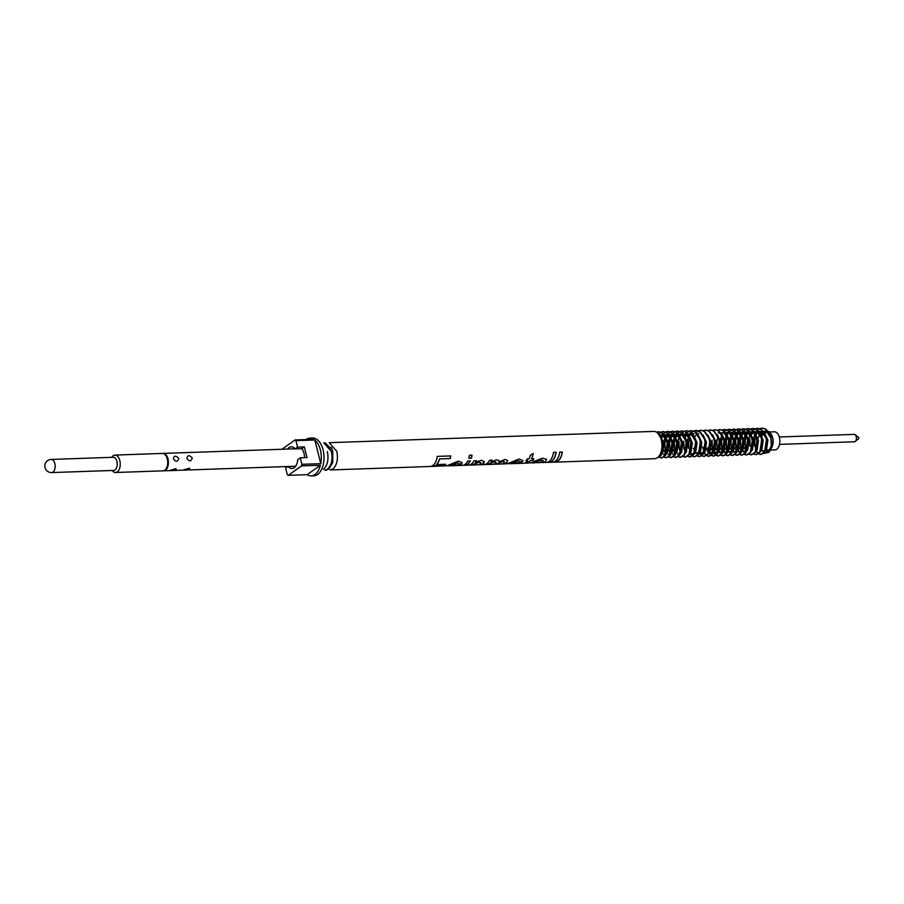 <?xml version="1.0" encoding="UTF-8"?>
<svg xmlns="http://www.w3.org/2000/svg" width="904" height="904" viewBox="0 0 904 904"><rect width="100%" height="100%" fill="white"/><g stroke="black" fill="none" stroke-linecap="round" stroke-linejoin="round"><path stroke-width="1.36" d="M304.569 457.673A10.848 6.192 -92 0 0 304.026 453.401A10.848 6.192 -92 0 0 301.823 448.666L295.077 448.904A10.848 6.192 -92 0 0 291.246 446.813A10.848 6.192 -92 0 0 287.63 449.073M288.229 466.487A10.848 6.192 -92 0 0 291.992 468.498A10.848 6.192 -92 0 0 297.766 459.594L300.252 457.819L301.879 464.306L320.773 463.65A18.905 10.791 -92 0 0 320.378 450A18.905 10.791 -92 0 0 314.829 439.999L295.936 440.655A18.905 10.791 -92 0 0 295.009 439.965L313.891 439.299A18.905 10.791 -92 0 0 309.857 438.101A18.905 10.791 -92 0 0 305.902 439.581M288.026 466.498L285.675 468.17L287.302 474.656A18.905 10.791 -92 0 0 288.229 475.346L301.518 465.91A18.905 10.791 -92 0 0 301.879 464.306M288.229 475.346L307.123 474.69A18.905 10.791 -92 0 0 311.168 475.888L313.869 475.798A18.905 10.791 -92 0 0 323.078 449.898A18.905 10.791 -92 0 0 312.547 437.999L309.857 438.101M311.168 475.888A18.905 10.791 -92 0 0 320.411 465.255L301.518 465.91M295.077 448.904L297.563 447.141L295.936 440.655M295.009 439.965L281.878 449.277M297.563 447.141L304.32 446.904L306.998 457.593L300.252 457.819M304.32 446.904L301.823 448.666M163.398 470.814A8.712 4.972 -92 0 0 163.737 470.826A8.712 4.972 -92 0 0 167.974 458.882A8.712 4.972 -92 0 0 163.127 453.401A8.712 4.972 -92 0 0 162.788 453.435M178.766 458.509C175.862 455.39 174.054 455.446 173.376 458.701C175.76 462.193 177.557 462.125 178.766 458.509M192.258 458.046C189.354 454.915 187.557 454.983 186.868 458.226C189.252 461.718 191.06 461.661 192.258 458.046M323.406 469.334C327.542 465.503 328.853 459.605 327.35 451.604M326.095 470.114L324.751 470.159L327.451 469.187C331.587 465.368 332.898 459.458 331.395 451.469L323.79 442.881L325.157 442.836L332.299 449.921L332.74 451.412L332.785 462.373L328.807 469.142L326.095 470.091M431.75 466.272A13.65 7.786 -92 0 0 432.959 466.396A13.65 7.786 -92 0 0 435.186 465.741L444.259 465.424A13.65 7.786 -92 0 0 445.717 464.272L436.643 464.588A13.65 7.786 -92 0 0 439.581 458.949L450.215 458.577A13.65 7.786 -92 0 0 450.734 455.932L437.242 456.396A13.65 7.786 -92 0 1 430.112 466.487L330.141 469.967L332.853 469.006C336.989 465.176 338.299 459.277 336.785 451.277L329.18 442.689L653.931 431.4A13.65 7.786 -92 0 1 659.265 435.039A13.65 7.786 -92 0 1 661.31 439.988A13.65 7.786 -92 0 1 659.943 454.655A13.65 7.786 -92 0 1 654.665 458.678L555.18 462.136A13.65 7.786 -92 0 0 562.322 452.045L559.723 452.136A13.65 7.786 -92 0 1 552.593 462.226L548.954 462.351A13.65 7.786 -92 0 0 556.096 452.26L553.497 452.35A13.65 7.786 -92 0 1 546.366 462.441L541.541 462.452M463.673 465.153A13.65 7.786 -92 0 0 464.882 465.277L468.509 465.153A13.65 7.786 -92 0 0 473.956 460.814L476.555 460.724A13.65 7.786 -92 0 1 475.527 462.396L481.177 460.328L484.205 461.402L484.024 462.904L482.646 464.102L484.182 461.356M479.244 464.622A13.65 7.786 -92 0 0 480.453 464.735A13.65 7.786 -92 0 0 482.646 464.102M469.899 464.938A13.65 7.786 -92 0 0 471.108 465.063L477.854 464.825A13.65 7.786 -92 0 0 479.911 464.26L481.064 462.859L479.301 462.272L472.543 464.611L479.244 462.136L481.064 462.859M471.108 465.063A13.65 7.786 -92 0 0 472.566 464.769M432.959 466.396L446.938 465.786L458.339 461.119L462.226 462.746L460.531 465.289L448.644 465.842L462.283 465.368A13.65 7.786 -92 0 0 467.73 461.029L470.329 460.938A13.65 7.786 -92 0 1 464.882 465.277M468.826 458.204A13.65 7.786 -92 0 0 469.413 455.277L472.012 455.187A13.65 7.786 -92 0 1 471.413 458.113L468.826 458.204M448.644 465.842L448.068 465.707M480.453 464.735L484.115 464.611A13.65 7.786 -92 0 0 489.561 460.272L492.16 460.181A13.65 7.786 -92 0 1 490.996 462.023L496.499 459.797L499.008 460.724L499.053 461.865L504.918 459.503L507.686 460.464L506.715 462.837L507.652 460.418M502.624 463.808A13.65 7.786 -92 0 0 503.833 463.921A13.65 7.786 -92 0 0 506.715 462.837M494.059 464.102A13.65 7.786 -92 0 0 495.279 464.227L501.245 464.012A13.65 7.786 -92 0 0 503.505 463.334L504.613 461.967L503.144 461.435L497.042 463.628L503.076 461.311L504.613 461.955M495.279 464.227A13.65 7.786 -92 0 0 497.064 463.786M485.504 464.396A13.65 7.786 -92 0 0 486.714 464.52L492.68 464.317A13.65 7.786 -92 0 0 495.132 463.526L496.036 462.181L494.601 461.741L487.877 464.159L494.544 461.605L496.036 462.181M486.714 464.52A13.65 7.786 -92 0 0 487.9 464.317M503.833 463.921L507.664 463.673L519.054 459.006L522.941 460.633L521.258 463.176L508.782 463.594M509.37 463.729L523.529 463.243A13.65 7.786 -92 0 0 527.8 460.757L525.981 460.825A13.65 7.786 -92 0 0 527.156 458.961L528.976 458.893A13.65 7.786 -92 0 0 530.275 455.266L533.19 453.492A13.65 7.786 -92 0 1 531.575 458.803L533.902 458.723A13.65 7.786 -92 0 1 532.727 460.588L530.388 460.667L532.671 460.452A13.481 7.695 -92 0 0 533.778 458.723M524.908 463.029A13.65 7.786 -92 0 0 526.117 463.153A13.65 7.786 -92 0 0 530.388 460.667M526.117 463.153L542.253 461.921L543.18 460.565L540.92 460.125L533.484 461.65L542.536 458.192L546.626 459.3L545.281 461.718L546.592 459.243M543.225 460.611L540.863 459.989L533.439 461.503M542.728 462.565L543.146 462.543A13.65 7.786 -92 0 0 545.281 461.718M547.745 462.238A13.65 7.786 -92 0 0 548.954 462.351M553.971 462.012A13.65 7.786 -92 0 0 555.18 462.136M660.044 454.475A13.153 7.503 -92 0 0 660.146 454.294A13.153 7.503 -92 0 0 661.468 440.158A13.153 7.503 -92 0 0 659.491 435.389A13.153 7.503 -92 0 0 659.378 435.219M657.863 433.265L662.18 440.135L662.937 443.446L661.039 455.503L656.722 458.113M656.575 432.225L658.666 431.716L662.124 432.779L666.903 439.965L667.649 443.288L665.762 455.333L661.943 457.932L659.547 457.175M659.355 457.322L661.536 457.944L665.344 455.356L667.242 443.299L666.497 439.977L661.717 432.79L658.259 431.739L656.417 432.135M658.745 434.056L660.847 432.293M661.05 432.18L663.389 431.558L666.847 432.609L671.627 439.796L672.373 443.118L670.486 455.175L666.463 457.763M664.078 457.164L666.259 457.786L670.067 455.187L671.966 443.141L671.22 439.819L666.44 432.632L662.982 431.57L660.835 432.101M660.632 432.202L658.53 433.852M662.734 434.858L663.276 434.135M663.468 433.897L665.57 432.135M665.773 432.022L668.112 431.389L671.57 432.451L676.35 439.638L677.096 442.96L675.209 455.006L671.389 457.605L668.994 456.848M668.802 456.995L670.983 457.616L674.791 455.028L676.689 442.971L675.932 439.649L671.163 432.462L667.706 431.411L665.559 431.931M665.355 432.033L663.254 433.683M663.05 433.909L662.383 434.79M662.135 435.152L661.4 436.462M665.107 449.887L664.847 441.819M667.457 434.688L667.988 433.965M668.192 433.728L670.293 431.965M670.497 431.852L672.836 431.231L676.294 432.281L681.074 439.468L681.819 442.791L679.932 454.848L676.113 457.435L673.717 456.678M673.525 456.836L675.706 457.458L679.514 454.859L681.413 442.813L680.655 439.491L675.887 432.293L672.429 431.242L670.282 431.773M670.079 431.875L667.977 433.524M667.774 433.739L667.107 434.621M666.858 434.982L666.124 436.293M669.83 449.717L669.57 441.66M672.18 434.53L672.712 433.807M672.915 433.57L675.017 431.796M675.22 431.694L677.559 431.061L681.017 432.123L685.797 439.31L686.543 442.632L684.656 454.678L680.836 457.277L678.441 456.52M678.237 456.667L680.429 457.288L684.238 454.701L686.136 442.644L685.379 439.321L680.61 432.135L677.152 431.084L675.005 431.603M674.802 431.705L672.7 433.355M672.497 433.581L671.83 434.462M671.582 434.824L670.847 436.135M674.553 449.559L674.294 441.491M676.904 434.361L677.435 433.637M677.638 433.4L679.74 431.637M679.944 431.524L682.283 430.903L685.74 431.954L690.52 439.141L691.266 442.463L689.368 454.52L685.56 457.108L683.164 456.351M682.961 456.509L685.153 457.119L688.961 454.531L690.859 442.474L690.102 439.163L685.334 431.965L681.876 430.914L679.729 431.445M679.525 431.547L677.424 433.185M677.22 433.411L676.554 434.293M676.305 434.654L675.57 435.965M679.277 449.39L679.017 441.333M686.803 430.745L690.464 431.796L695.244 438.982L695.99 442.305L694.091 454.35L690.283 456.949L687.887 456.192M687.684 456.339L689.876 456.961L693.684 454.362L695.583 442.316L694.826 438.994L690.057 431.807L686.599 430.745L684.452 431.276M684.249 431.377L682.147 433.027M684 449.22L683.74 441.163M691.526 430.586L695.187 431.626L699.967 438.813L700.713 442.135L698.815 454.192L694.803 456.78M692.407 456.181L694.6 456.791L698.408 454.203L700.306 442.146L699.549 438.835L694.78 431.637L691.323 430.586L689.176 431.118M688.972 431.208L686.87 432.858M686.667 433.084L685.989 433.965M685.752 434.327L685.017 435.638M689.955 453.503L692.204 456.034M688.599 448.474L688.464 441.005M696.249 430.417L699.911 431.457L704.691 438.655L705.436 441.977L703.538 454.023L699.73 456.622L697.334 455.865M697.131 456.011L699.312 456.633L703.131 454.034L705.03 441.988L704.272 438.666L699.493 431.479L696.046 430.417L693.899 430.948M693.696 431.05L691.594 432.7M691.39 432.926L690.712 433.807M690.475 434.169L689.741 435.479M693.447 448.892L693.323 448.305M700.973 430.259L704.634 431.298L709.414 438.485L710.16 441.807L708.261 453.864L704.25 456.452M701.854 455.853L704.035 456.463L707.855 453.876L709.742 441.819L708.996 438.496L704.216 431.31L700.758 430.259L698.622 430.779M698.419 430.88L696.317 432.53M699.402 453.175L701.64 455.706M705.696 430.089L709.357 431.129L714.137 438.327L714.883 441.638L712.985 453.695L709.177 456.283L706.781 455.537M706.578 455.684L708.759 456.305L712.578 453.706L714.465 441.66L713.719 438.338L708.939 431.151L705.482 430.089L703.346 430.62M706.566 455.379L704.532 452.983M702.894 448.565L702.77 447.977M704.126 453.006L706.363 455.548M710.42 429.92L714.081 430.971L718.861 438.157L719.607 441.48L717.708 453.537L713.9 456.124L711.504 455.367M711.301 455.514L713.482 456.136L717.301 453.548L719.188 441.491L718.443 438.169L713.663 430.982L710.205 429.931L708.069 430.451M711.29 455.22L709.256 452.814M707.617 448.407L707.493 447.819M708.849 452.847L711.086 455.379M715.143 429.762L718.804 430.801L723.573 437.999L724.33 441.31L722.432 453.367L718.624 455.955L716.228 455.198M716.024 455.356L718.205 455.978L722.025 453.379L723.912 441.333L723.166 438.011L718.386 430.824L714.928 429.762L712.793 430.293M716.013 455.051L713.968 452.655M712.341 448.237L712.069 440.18M713.572 452.678L715.81 455.22M719.866 429.592L723.528 430.643L728.296 437.83L729.053 441.152L727.155 453.198L723.347 455.797L720.951 455.04M720.748 455.187L722.929 455.808L726.737 453.22L728.635 441.163L727.889 437.841L723.11 430.654L719.652 429.603L717.516 430.123M717.053 448.079L716.793 440.011M724.579 429.434L728.251 430.473L733.02 437.66L733.777 440.982L731.878 453.04L728.07 455.627L725.675 454.87M725.471 455.028L727.652 455.65L731.46 453.051L733.359 441.005L732.613 437.683L727.833 430.496L724.375 429.434L722.239 429.965M721.776 447.909L721.516 439.852M729.302 429.264L732.974 430.315L737.743 437.502L738.5 440.824L736.602 452.87L732.794 455.469L730.398 454.712M730.195 454.859L732.376 455.48L736.184 452.893L738.082 440.836L737.336 437.513L732.556 430.327L729.099 429.276L726.963 429.796M726.759 429.897L724.646 431.547M726.5 447.751L726.24 439.683M728.861 432.553L729.392 431.829M729.584 431.592L731.686 429.829M731.89 429.716L734.24 429.095L737.698 430.146L742.466 437.333L743.224 440.655L741.325 452.712L737.517 455.3L735.121 454.542M734.918 454.701L737.099 455.322L740.907 452.723L742.805 440.666L742.06 437.355L737.28 430.157L733.822 429.106L731.686 429.637M731.483 429.739L729.37 431.389M729.178 431.603L728.5 432.485M728.262 432.846L727.517 434.157M731.223 447.582L730.963 439.525M733.573 432.394L734.116 431.671M734.308 431.434L736.41 429.66M736.613 429.558L738.963 428.925L742.421 429.988L747.19 437.174L747.947 440.497L746.049 452.542L742.24 455.141L739.845 454.384M739.641 454.531L741.822 455.153L745.63 452.565L747.529 440.508L746.783 437.186L742.003 429.999L738.545 428.937L736.41 429.468M736.195 429.569L734.093 431.219M733.901 431.445L733.223 432.327M732.986 432.688L732.24 433.999M735.946 447.412L735.686 439.355M738.297 432.225L738.839 431.502M739.031 431.264L741.133 429.502M741.336 429.389L743.687 428.767L747.133 429.818L751.913 437.005L752.67 440.327L750.772 452.384L746.953 454.972L744.557 454.215M744.365 454.373L746.546 454.983L750.354 452.395L752.252 440.338L751.506 437.027L746.727 429.829L743.269 428.778L741.122 429.31M740.918 429.4L738.817 431.05M738.624 431.276L737.946 432.157M737.709 432.519L736.963 433.83M740.67 447.254L740.41 439.197M743.02 432.067L743.563 431.344M743.755 431.106L745.856 429.332M746.06 429.231L748.399 428.598L751.857 429.66L756.637 436.847L757.382 440.169L755.495 452.215L751.676 454.814L749.28 454.057M749.088 454.203L751.269 454.825L755.077 452.226L756.976 440.18L756.23 436.858L751.45 429.671L747.992 428.609L745.845 429.14M745.642 429.242L743.54 430.892M743.348 431.118L742.67 431.999M742.433 432.361L741.687 433.671M745.393 447.084L745.133 439.028M747.744 431.897L748.286 431.174M748.478 430.937L750.58 429.174M750.783 429.061L753.122 428.439L756.58 429.49L761.36 436.677L762.106 439.999L760.219 452.056L756.196 454.644M753.812 454.045L755.993 454.655L759.801 452.068L761.699 440.011L760.953 436.688L756.173 429.502L752.716 428.451L750.569 428.982M750.365 429.072L748.263 430.722M748.06 430.948L747.393 431.829M747.156 432.191L746.41 433.502M750.004 446.339L749.857 438.869M757.642 428.281L761.304 429.321L766.083 436.519L766.829 439.841L764.942 451.887L761.123 454.486L758.727 453.729M758.535 453.876L760.716 454.497L764.524 451.898L766.422 439.852L765.665 436.53L760.897 429.343L757.439 428.281L755.292 428.812M755.089 428.914L752.987 430.564M752.783 430.79L752.117 431.671M751.868 432.033L751.134 433.332M758.512 453.571L756.478 451.175M754.84 446.757L754.58 438.7M756.072 451.198L758.32 453.74M762.366 428.123L766.027 429.163L770.807 436.349L771.428 447.096A13.153 7.503 -92 0 1 770.118 450.474A13.153 7.503 -92 0 1 768.739 452.429C771.541 448.361 772.095 443.005 770.389 436.361L765.62 429.174L762.162 428.123L760.015 428.643M759.812 428.745L757.71 430.394M757.507 430.62L756.84 431.502M756.591 431.863L755.857 433.174M761.676 449.819A11.582 6.61 -92 0 0 762.592 450.983M762.897 451.288A11.582 6.61 -92 0 0 764.264 452.271M764.569 452.407A11.582 6.61 -92 0 0 768.513 451.955L769.666 451.039M770.118 450.474L771.428 447.096M768.739 452.429L763.518 453.503M765.281 431.287A10.034 5.729 -92 0 0 763.959 432.044M763.123 432.914A10.034 5.729 -92 0 0 761.676 435.649M762.456 431.57L767.417 430.79M768.276 431.321L769.225 432.733M761.902 444.802A10.034 5.729 88 0 1 761.507 438.869M761.993 436.304A10.034 5.729 88 0 1 763.417 433.219M764.162 432.338A10.034 5.729 88 0 1 765.564 431.366M768.434 431.445A10.034 5.729 88 0 1 770.863 433.762A10.034 5.729 88 0 1 772.366 437.4A10.034 5.729 88 0 1 771.361 448.181A10.034 5.729 88 0 1 770.829 449.039M768.355 432.022L763.383 431.276M764.84 431.208L763.654 431.615M762.513 432.394L760.897 434.372M770.852 438.09L766.874 431.976L764.162 431.174M761.823 431.942L760.185 433.479M759.541 434.417L757.993 438.395M770.264 449.729A10.034 5.729 88 0 1 767.485 451.13A10.034 5.729 88 0 1 765.62 450.655M765.507 450.881A10.034 5.729 -92 0 0 766.942 451.152A10.034 5.729 -92 0 0 768.886 450.474L771.168 446.203M761.439 450.124L763.168 451.186M760.897 450.836L765.112 450.87M765.744 450.395L766.637 449.288L767.903 440.101L764.501 432.903M766.129 438.248L762.151 432.146L758.671 431.445M763.631 432.191L759.439 431.344M760.117 431.377L758.931 431.784M757.789 432.564L756.173 434.53M755.541 435.739L754.456 445.084M757.1 432.112L755.461 433.649M754.817 434.587L753.269 438.564M761.021 450.565L761.914 449.446L763.179 440.271L759.778 433.072M758.908 432.349L753.947 431.603M755.394 431.536L754.207 431.942M753.066 432.722L751.45 434.7M761.213 437.785L757.428 432.304L754.716 431.502M752.377 432.27L750.738 433.807M750.094 434.745L748.546 438.722M756.298 450.723L757.202 449.616L758.456 440.429L755.055 433.231M756.682 438.587L756.49 437.954M754.185 432.519L749.224 431.773M750.67 431.705L749.484 432.112M748.342 432.892L746.727 434.858M746.094 436.067L744.772 442.87L746.568 449.717M747.653 432.44L746.015 433.976M745.371 434.914L743.822 438.892M751.574 450.893L752.478 449.785L753.733 440.598L750.343 433.4M744.128 447.39L745.913 450.655M751.958 438.745L747.981 432.632L744.5 431.931M745.947 431.863L744.76 432.27M743.619 433.05L742.003 435.027M741.37 436.236L740.048 443.028L741.845 449.887M742.93 432.598L741.291 434.135M740.647 435.073L739.099 439.05M742.546 450.78L744.274 451.842M747.551 447.028L746.399 449.989L743.608 451.966L746.218 451.525M746.851 451.051L747.755 449.943L749.009 440.756L745.619 433.558M739.404 447.559L741.19 450.825M747.235 438.915L743.257 432.801L739.777 432.101M744.738 432.846L740.545 431.999M741.223 432.033L740.037 432.44M738.896 433.219L737.28 435.197M736.647 436.395L735.325 443.197L737.122 450.045M738.206 432.767L736.568 434.304M735.935 435.242L734.376 439.22M737.822 450.938L739.551 452.011M742.828 447.186L741.675 450.158L738.884 452.124L741.495 451.695M742.127 451.22L743.031 450.113L744.286 440.926L740.896 433.728M734.681 447.717L736.466 450.994M742.512 439.073L738.534 432.959L735.054 432.259M740.026 433.005L735.822 432.168M736.5 432.191L735.314 432.609M734.172 433.378L732.556 435.355M731.924 436.564L730.601 443.356L732.398 450.215M733.483 432.926L731.844 434.462M731.212 435.4L729.652 439.378M733.099 451.107L734.828 452.181M732.556 451.819L736.771 451.864M737.404 451.378L738.308 450.271L739.562 441.084L736.172 433.886M729.957 447.887L731.754 451.152M734.161 452.294L736.952 450.316L738.105 447.356M737.788 439.242L733.811 433.129L731.099 432.327L735.302 433.174M731.777 432.361L730.59 432.767M727.2 436.722L725.878 443.525L727.675 450.384M726.488 435.57L724.929 439.547M728.375 451.265L730.104 452.339M727.833 451.989L732.048 452.023M732.681 451.548L733.585 450.441L734.839 441.254L731.449 434.056M725.234 448.045L727.031 451.322M729.438 452.452L732.229 450.486L733.381 447.525M733.076 439.4L729.087 433.298L726.375 432.496M730.579 433.332L727.731 432.44M727.053 432.519L725.867 432.937M722.477 436.892L721.166 443.683L722.951 450.542M721.765 435.728L720.217 439.717M723.652 451.435L725.381 452.508M723.11 452.147L727.324 452.192M727.957 451.717L728.861 450.599L730.116 441.423L726.726 434.214M720.511 448.214L722.307 451.48M724.714 452.621L727.505 450.644L728.658 447.683M728.353 439.57L724.364 433.457L721.652 432.654L725.856 433.502M722.33 432.688L721.143 433.095M717.753 437.061L716.443 443.853L718.228 450.712M718.929 451.604L720.669 452.667M718.386 452.316L722.612 452.35M723.234 451.876L724.138 450.768L725.392 441.581L722.002 434.383M715.787 448.373L717.584 451.65M719.991 452.791L722.782 450.813L723.934 447.853M723.629 439.728L723.426 439.095M721.132 433.66L718.284 432.779M711.956 446.565L713.505 450.87M714.205 451.763L715.945 452.836M713.663 452.475L717.889 452.52M718.51 452.045L719.414 450.926L720.669 441.751L717.279 434.541M711.064 448.542L712.861 451.808M715.267 452.949L718.07 450.972L719.211 448.011M718.906 439.898L718.703 439.265M709.482 451.932L711.222 452.994M708.939 452.644L713.166 452.678M713.787 452.203L714.691 451.096L715.945 441.909L712.555 434.711M706.34 448.7L708.137 451.977M710.544 453.119L713.346 451.141L714.499 448.181M714.183 440.056L713.979 439.423M702.51 446.892L704.058 451.198M709.064 452.373L709.968 451.254L711.222 442.079L707.832 434.88M700.035 452.26L701.775 453.322M699.493 452.972L703.719 453.006M704.34 452.531L705.244 451.424L706.499 442.237L703.109 435.039M701.097 453.446L703.9 451.469L705.052 448.508M698.724 433.513L697.538 433.92M696.385 434.7L694.769 436.666M695.312 452.418L697.052 453.492M694.769 453.13L698.995 453.175M699.617 452.701L700.521 451.582L701.786 442.406L698.385 435.208M696.374 453.605L699.176 451.638L700.329 448.666M700.012 440.553L699.82 439.92M694.001 433.671L692.814 434.078M689.424 438.044L688.339 447.378M693.323 433.637L692.543 433.739M690.972 434.406L689.345 435.943M688.701 436.881L687.153 440.858M691.65 453.774L694.272 453.333M694.894 452.859L695.797 451.751L697.063 442.564L693.662 435.366M695.289 440.723L691.311 434.609L687.82 433.909M692.792 434.654L689.944 433.762M689.277 433.841L688.091 434.248M686.938 435.027L685.334 437.005M686.249 434.575L684.622 436.112M690.181 453.028L691.074 451.921L692.34 442.734L688.938 435.536M690.566 440.881L686.588 434.767L683.096 434.067M688.068 434.813L683.876 433.965M681.537 434.734L679.898 436.27M679.254 437.208L677.706 441.186M678.893 447.706L680.441 452.023M685.458 453.186L686.351 452.079L687.616 442.892L684.215 435.694M679.831 434.169L678.644 434.575M677.491 435.355L675.887 437.333M675.254 438.53L673.932 445.333L675.717 452.181M685.65 440.417L681.865 434.937L678.373 434.236M676.813 434.903L675.175 436.44M674.531 437.378L672.983 441.355M680.735 453.356L681.627 452.249L682.893 443.062L679.492 435.864M673.277 449.853L675.073 453.13M677.491 454.26L680.283 452.294L681.435 449.322M681.119 441.208L677.141 435.106L673.649 434.395M678.621 435.14L674.429 434.304M675.107 434.327L673.921 434.745M672.779 435.513L671.163 437.491M670.531 438.7L669.209 445.491L670.994 452.35M672.09 435.061L670.452 436.598M669.807 437.536L668.259 441.525M676.011 453.525L676.904 452.407L678.169 443.231L674.768 436.022M668.553 450.022L670.35 453.288M672.768 454.429L675.559 452.452L676.712 449.491M676.395 441.378L672.418 435.265L668.937 434.564M673.898 435.31L669.706 434.462M670.384 434.496L669.197 434.903M668.056 435.683L666.44 437.66M665.807 438.858L664.485 445.661L666.271 452.52M667.367 435.231L665.728 436.768M665.084 437.705L663.536 441.683M669.389 454.542L670.655 454.158M671.288 453.684L672.18 452.576L673.446 443.389L670.045 436.191M663.83 450.181L665.626 453.458M668.045 454.588L670.836 452.621L671.988 449.661M671.672 441.536L667.694 435.434L664.214 434.722M669.175 435.468L664.982 434.632M665.66 434.654L664.474 435.073M663.333 435.841L661.717 437.818M662.643 435.389L661.005 436.937M664.666 454.712L665.932 454.328M666.564 453.853L667.468 452.734L668.723 443.559L665.321 436.349M663.321 454.757L666.112 452.78L667.265 449.819M666.949 441.706L662.971 435.592L660.259 434.79M664.451 435.638L661.615 434.745M661.841 454.011L662.745 452.904L663.999 443.717L660.609 436.519M770.863 433.762L771.304 434.462A9.04 5.164 88 0 1 772.66 437.728A9.04 5.164 88 0 1 771.993 446.994A9.04 5.164 88 0 1 771.756 447.457L771.361 448.181M769.598 449.763A9.04 5.164 88 0 1 768.264 450.124A9.04 5.164 88 0 1 766.434 449.604M769.293 431.988L774.378 431.807A9.04 5.164 88 0 1 779.282 437.005A9.04 5.164 88 0 1 778.739 446.757A9.04 5.164 88 0 1 775.01 449.887L770.344 450.045M763.903 435.174A9.04 5.164 88 0 1 764.343 434.361M765.01 433.434A9.04 5.164 88 0 1 767.078 432.112M320.773 463.65L314.829 439.999M307.123 474.69L320.411 465.255M166.178 456.057A7.887 4.509 88 0 1 166.359 456.328A7.887 4.509 88 0 1 167.545 459.187A7.887 4.509 88 0 1 166.754 467.673A7.887 4.509 88 0 1 166.585 467.967M112.22 470.475A8.712 4.972 -92 0 0 115.554 472.498L163.059 470.848A8.712 4.972 -92 0 0 166.426 468.283A8.712 4.972 -92 0 0 167.297 458.916A8.712 4.972 -92 0 0 165.986 455.752A8.712 4.972 -92 0 0 162.449 453.424L114.955 455.085A8.712 4.972 -92 0 0 111.768 457.334M115.554 472.498A8.712 4.972 -92 0 0 119.803 460.565A8.712 4.972 -92 0 0 114.955 455.085M113.734 470.419A6.577 3.752 -92 0 0 116.932 461.413A6.577 3.752 -92 0 0 113.271 457.277L51.2 459.435A6.577 3.752 88 0 1 54.861 463.571A6.577 3.752 88 0 1 52.963 472.114A6.577 3.752 88 0 1 51.664 472.577L113.734 470.419M184.348 469.549C184.145 470.362 185.941 470.306 189.75 469.357L189.456 468.17L184.02 469.843M170.856 470.012C170.653 470.837 172.449 470.769 176.257 469.831L175.964 468.634L170.517 470.306M779.53 444.384L854.438 441.773A3.695 2.113 -92 0 0 855.274 441.434A3.695 2.113 -92 0 0 856.235 436.711A3.695 2.113 -92 0 0 855.037 434.666A3.695 2.113 -92 0 0 854.178 434.383L779.271 436.982M855.274 441.434L858.574 438.711L858.8 437.626L855.037 434.666M553.79 462.023L555.18 461.978A13.481 7.695 -92 0 0 562.22 452.045M547.564 462.238L548.954 462.193A13.481 7.695 -92 0 0 555.994 452.26M542.615 461.503L543.123 460.43L542.615 461.503M543.146 462.543L543.134 462.373A13.481 7.695 -92 0 0 545.236 461.56M543.134 462.373L542.479 462.419M540.694 462.565L533.315 462.735M534.004 462.882L531.993 462.882M527.8 460.757L526.083 460.678M531.575 458.803L531.495 458.69A13.481 7.695 -92 0 0 533.089 453.559M524.727 463.04L526.117 462.984A13.481 7.695 -92 0 0 530.332 460.531M522.919 460.588L520.772 463.13L507.867 463.616M519.743 462.633L520.263 461.503L517.834 460.791L511.472 463.085L519.777 462.791L520.263 461.503L517.89 460.927L511.472 463.085M490.996 462.023L490.94 461.887A13.481 7.695 -92 0 0 492.025 460.181M498.974 460.667L499.053 461.865M502.443 463.808L503.833 463.763A13.481 7.695 -92 0 0 506.669 462.69M493.878 464.102L495.268 464.057A13.481 7.695 -92 0 0 497.042 463.628M485.312 464.407L486.702 464.362A13.481 7.695 -92 0 0 487.877 464.159M462.204 462.701L460.057 465.232L447.141 465.729M459.029 464.746L459.537 463.616L457.119 462.904L450.757 465.198L459.051 464.905L459.594 463.763L457.175 463.04L450.757 465.198M471.413 458.113L471.334 458.034A13.481 7.695 -92 0 0 471.911 455.187M471.334 458.034L468.848 458.125M463.481 465.164L464.871 465.119A13.481 7.695 -92 0 0 470.193 460.938M475.527 462.396L475.47 462.26A13.481 7.695 -92 0 0 476.431 460.724M479.052 464.622L480.442 464.577A13.481 7.695 -92 0 0 482.612 463.944M469.718 464.95L471.108 464.905A13.481 7.695 -92 0 0 472.543 464.611M450.215 458.577L450.124 458.497A13.481 7.695 -92 0 0 450.633 455.932M450.124 458.497L439.581 458.949M436.643 464.588L436.587 464.453A13.481 7.695 -92 0 0 439.491 458.87M444.259 465.424L444.237 465.266A13.481 7.695 -92 0 0 445.525 464.283M444.237 465.266L435.186 465.741M431.31 466.283L432.959 466.227A13.481 7.695 -92 0 0 435.152 465.583M295.009 448.813L163.127 453.401M332.31 449.921L331.18 447.31M680.497 434.089L679.153 434.135M166.754 467.673L166.426 468.283M51.2 459.435A6.577 6.577 0 0 0 45.2 468.114A6.577 6.577 0 0 0 51.664 472.577M166.359 456.328L165.986 455.752M295.608 466.238L163.737 470.826M542.728 462.407L540.694 462.475"/></g></svg>
